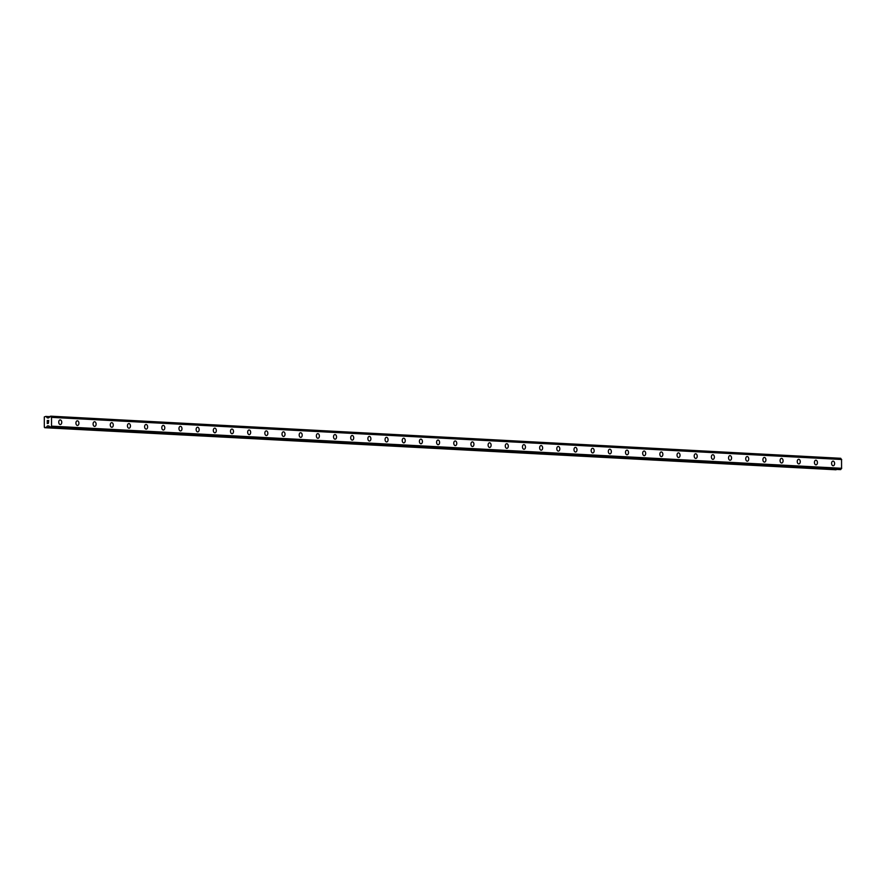 <?xml version="1.0" encoding="UTF-8"?>
<svg xmlns="http://www.w3.org/2000/svg" width="886" height="886" viewBox="0 0 886 886"><rect width="100%" height="100%" fill="white"/><g stroke="black" fill="none" stroke-linecap="round" stroke-linejoin="round"><path stroke-width="1.33" d="M833.006 461.119A2.326 1.506 -92.4 0 1 833.106 461.119A2.326 1.506 -92.4 0 1 834.612 463.456A2.326 1.506 -92.4 0 1 833.205 465.77A2.326 1.506 -92.4 0 1 833.106 465.77A2.326 1.506 -92.4 0 1 831.6 463.433A2.326 1.506 -92.4 0 1 833.006 461.119A2.326 1.506 -92.4 0 1 833.095 461.119A2.326 1.506 -92.4 0 1 834.601 463.456A2.326 1.506 -92.4 0 1 833.194 465.77M815.829 460.199A2.326 1.506 -92.4 0 1 815.928 460.199A2.326 1.506 -92.4 0 1 817.435 462.536A2.326 1.506 -92.4 0 1 816.028 464.851A2.326 1.506 -92.4 0 1 815.94 464.851A2.326 1.506 -92.4 0 1 814.433 462.514A2.326 1.506 -92.4 0 1 815.84 460.199A2.326 1.506 -92.4 0 1 815.928 460.199A2.326 1.506 -92.4 0 1 817.435 462.536A2.326 1.506 -92.4 0 1 816.028 464.851M798.663 459.291A2.326 1.506 -92.4 0 1 798.751 459.291A2.326 1.506 -92.4 0 1 800.257 461.617A2.326 1.506 -92.4 0 1 798.851 463.932A2.326 1.506 -92.4 0 1 798.762 463.932A2.326 1.506 -92.4 0 1 797.256 461.606A2.326 1.506 -92.4 0 1 798.663 459.291A2.326 1.506 -92.4 0 1 798.751 459.291A2.326 1.506 -92.4 0 1 800.257 461.617A2.326 1.506 -92.4 0 1 798.851 463.932M781.485 458.372A2.326 1.506 -92.4 0 1 781.574 458.372A2.326 1.506 -92.4 0 1 783.08 460.709A2.326 1.506 -92.4 0 1 781.673 463.013A2.326 1.506 -92.4 0 1 781.585 463.013A2.326 1.506 -92.4 0 1 780.079 460.687A2.326 1.506 -92.4 0 1 781.485 458.372A2.326 1.506 -92.4 0 1 781.574 458.372A2.326 1.506 -92.4 0 1 783.08 460.709A2.326 1.506 -92.4 0 1 781.673 463.013M764.308 457.453A2.326 1.506 -92.4 0 1 764.396 457.453A2.326 1.506 -92.4 0 1 765.903 459.79A2.326 1.506 -92.4 0 1 764.496 462.104A2.326 1.506 -92.4 0 1 764.408 462.104A2.326 1.506 -92.4 0 1 762.901 459.768A2.326 1.506 -92.4 0 1 764.308 457.453A2.326 1.506 -92.4 0 1 764.408 457.453A2.326 1.506 -92.4 0 1 765.914 459.79A2.326 1.506 -92.4 0 1 764.507 462.104M747.131 456.545A2.326 1.506 -92.4 0 1 747.23 456.545A2.326 1.506 -92.4 0 1 748.736 458.87A2.326 1.506 -92.4 0 1 747.33 461.185A2.326 1.506 -92.4 0 1 747.241 461.185A2.326 1.506 -92.4 0 1 745.735 458.848A2.326 1.506 -92.4 0 1 747.142 456.534A2.326 1.506 -92.4 0 1 747.23 456.545A2.326 1.506 -92.4 0 1 748.736 458.87A2.326 1.506 -92.4 0 1 747.33 461.185M729.964 455.625A2.326 1.506 -92.4 0 1 730.053 455.625A2.326 1.506 -92.4 0 1 731.559 457.951A2.326 1.506 -92.4 0 1 730.153 460.266A2.326 1.506 -92.4 0 1 730.064 460.266A2.326 1.506 -92.4 0 1 728.558 457.94A2.326 1.506 -92.4 0 1 729.964 455.625A2.326 1.506 -92.4 0 1 730.053 455.625A2.326 1.506 -92.4 0 1 731.559 457.951A2.326 1.506 -92.4 0 1 730.153 460.266M712.787 454.706A2.326 1.506 -92.4 0 1 712.876 454.706A2.326 1.506 -92.4 0 1 714.382 457.043A2.326 1.506 -92.4 0 1 712.975 459.358A2.326 1.506 -92.4 0 1 712.887 459.358A2.326 1.506 -92.4 0 1 711.38 457.021A2.326 1.506 -92.4 0 1 712.787 454.706A2.326 1.506 -92.4 0 1 712.876 454.706A2.326 1.506 -92.4 0 1 714.382 457.043A2.326 1.506 -92.4 0 1 712.975 459.358M695.61 453.787A2.326 1.506 -92.4 0 1 695.698 453.787A2.326 1.506 -92.4 0 1 697.204 456.124A2.326 1.506 -92.4 0 1 695.798 458.439A2.326 1.506 -92.4 0 1 695.709 458.439A2.326 1.506 -92.4 0 1 694.203 456.102A2.326 1.506 -92.4 0 1 695.61 453.787A2.326 1.506 -92.4 0 1 695.709 453.787A2.326 1.506 -92.4 0 1 697.216 456.124A2.326 1.506 -92.4 0 1 695.809 458.439M678.432 452.879A2.326 1.506 -92.4 0 1 678.532 452.879A2.326 1.506 -92.4 0 1 680.038 455.205A2.326 1.506 -92.4 0 1 678.632 457.519A2.326 1.506 -92.4 0 1 678.543 457.519A2.326 1.506 -92.4 0 1 677.037 455.194A2.326 1.506 -92.4 0 1 678.443 452.879A2.326 1.506 -92.4 0 1 678.532 452.879A2.326 1.506 -92.4 0 1 680.038 455.205A2.326 1.506 -92.4 0 1 678.632 457.519M661.266 451.96A2.326 1.506 -92.4 0 1 661.355 451.96A2.326 1.506 -92.4 0 1 662.861 454.296A2.326 1.506 -92.4 0 1 661.454 456.611A2.326 1.506 -92.4 0 1 661.366 456.611A2.326 1.506 -92.4 0 1 659.86 454.274A2.326 1.506 -92.4 0 1 661.266 451.96A2.326 1.506 -92.4 0 1 661.355 451.96A2.326 1.506 -92.4 0 1 662.861 454.296A2.326 1.506 -92.4 0 1 661.454 456.611M644.089 451.04A2.326 1.506 -92.4 0 1 644.177 451.04A2.326 1.506 -92.4 0 1 645.684 453.377A2.326 1.506 -92.4 0 1 644.277 455.692A2.326 1.506 -92.4 0 1 644.188 455.692A2.326 1.506 -92.4 0 1 642.682 453.355A2.326 1.506 -92.4 0 1 644.089 451.04A2.326 1.506 -92.4 0 1 644.177 451.04A2.326 1.506 -92.4 0 1 645.684 453.377A2.326 1.506 -92.4 0 1 644.277 455.692M626.911 450.132A2.326 1.506 -92.4 0 1 627 450.132A2.326 1.506 -92.4 0 1 628.506 452.458A2.326 1.506 -92.4 0 1 627.1 454.773A2.326 1.506 -92.4 0 1 627.011 454.773A2.326 1.506 -92.4 0 1 625.505 452.447A2.326 1.506 -92.4 0 1 626.911 450.132A2.326 1.506 -92.4 0 1 627.011 450.132A2.326 1.506 -92.4 0 1 628.517 452.458A2.326 1.506 -92.4 0 1 627.111 454.773M609.734 449.213A2.326 1.506 -92.4 0 1 609.834 449.213A2.326 1.506 -92.4 0 1 611.34 451.55A2.326 1.506 -92.4 0 1 609.933 453.865A2.326 1.506 -92.4 0 1 609.845 453.865A2.326 1.506 -92.4 0 1 608.339 451.528A2.326 1.506 -92.4 0 1 609.734 449.213A2.326 1.506 -92.4 0 1 609.834 449.213A2.326 1.506 -92.4 0 1 611.34 451.55A2.326 1.506 -92.4 0 1 609.933 453.865M592.568 448.294A2.326 1.506 -92.4 0 1 592.656 448.294A2.326 1.506 -92.4 0 1 594.163 450.631A2.326 1.506 -92.4 0 1 592.756 452.945A2.326 1.506 -92.4 0 1 592.668 452.945A2.326 1.506 -92.4 0 1 591.161 450.609A2.326 1.506 -92.4 0 1 592.568 448.294A2.326 1.506 -92.4 0 1 592.656 448.294A2.326 1.506 -92.4 0 1 594.163 450.631A2.326 1.506 -92.4 0 1 592.756 452.945M575.391 447.386A2.326 1.506 -92.4 0 1 575.479 447.386A2.326 1.506 -92.4 0 1 576.985 449.711A2.326 1.506 -92.4 0 1 575.579 452.026A2.326 1.506 -92.4 0 1 575.49 452.026A2.326 1.506 -92.4 0 1 573.984 449.7A2.326 1.506 -92.4 0 1 575.391 447.386A2.326 1.506 -92.4 0 1 575.479 447.386A2.326 1.506 -92.4 0 1 576.985 449.711A2.326 1.506 -92.4 0 1 575.579 452.026M558.213 446.466A2.326 1.506 -92.4 0 1 558.302 446.466A2.326 1.506 -92.4 0 1 559.808 448.803A2.326 1.506 -92.4 0 1 558.401 451.107A2.326 1.506 -92.4 0 1 558.313 451.107A2.326 1.506 -92.4 0 1 556.807 448.781A2.326 1.506 -92.4 0 1 558.213 446.466A2.326 1.506 -92.4 0 1 558.313 446.466A2.326 1.506 -92.4 0 1 559.819 448.803A2.326 1.506 -92.4 0 1 558.413 451.107M541.036 445.547A2.326 1.506 -92.4 0 1 541.136 445.547A2.326 1.506 -92.4 0 1 542.642 447.884A2.326 1.506 -92.4 0 1 541.235 450.199A2.326 1.506 -92.4 0 1 541.136 450.199A2.326 1.506 -92.4 0 1 539.64 447.862A2.326 1.506 -92.4 0 1 541.036 445.547A2.326 1.506 -92.4 0 1 541.136 445.547A2.326 1.506 -92.4 0 1 542.642 447.884A2.326 1.506 -92.4 0 1 541.235 450.199M523.87 444.639A2.326 1.506 -92.4 0 1 523.958 444.639A2.326 1.506 -92.4 0 1 525.464 446.965A2.326 1.506 -92.4 0 1 524.058 449.28A2.326 1.506 -92.4 0 1 523.969 449.28A2.326 1.506 -92.4 0 1 522.463 446.943A2.326 1.506 -92.4 0 1 523.87 444.628A2.326 1.506 -92.4 0 1 523.958 444.639A2.326 1.506 -92.4 0 1 525.464 446.965A2.326 1.506 -92.4 0 1 524.058 449.28M506.692 443.72A2.326 1.506 -92.4 0 1 506.781 443.72A2.326 1.506 -92.4 0 1 508.287 446.046A2.326 1.506 -92.4 0 1 506.881 448.36A2.326 1.506 -92.4 0 1 506.792 448.36A2.326 1.506 -92.4 0 1 505.286 446.035A2.326 1.506 -92.4 0 1 506.692 443.72A2.326 1.506 -92.4 0 1 506.781 443.72A2.326 1.506 -92.4 0 1 508.287 446.046A2.326 1.506 -92.4 0 1 506.881 448.36M489.515 442.801A2.326 1.506 -92.4 0 1 489.615 442.801A2.326 1.506 -92.4 0 1 491.11 445.137A2.326 1.506 -92.4 0 1 489.714 447.452A2.326 1.506 -92.4 0 1 489.615 447.452A2.326 1.506 -92.4 0 1 488.108 445.115A2.326 1.506 -92.4 0 1 489.515 442.801A2.326 1.506 -92.4 0 1 489.604 442.801A2.326 1.506 -92.4 0 1 491.11 445.137A2.326 1.506 -92.4 0 1 489.703 447.452M472.338 441.881A2.326 1.506 -92.4 0 1 472.437 441.881A2.326 1.506 -92.4 0 1 473.944 444.218A2.326 1.506 -92.4 0 1 472.537 446.533A2.326 1.506 -92.4 0 1 472.437 446.533A2.326 1.506 -92.4 0 1 470.942 444.196A2.326 1.506 -92.4 0 1 472.338 441.881A2.326 1.506 -92.4 0 1 472.437 441.881A2.326 1.506 -92.4 0 1 473.944 444.218A2.326 1.506 -92.4 0 1 472.537 446.533M455.16 440.973A2.326 1.506 -92.4 0 1 455.26 440.973A2.326 1.506 -92.4 0 1 456.766 443.299A2.326 1.506 -92.4 0 1 455.36 445.614A2.326 1.506 -92.4 0 1 455.271 445.614A2.326 1.506 -92.4 0 1 453.765 443.288A2.326 1.506 -92.4 0 1 455.171 440.973A2.326 1.506 -92.4 0 1 455.26 440.973A2.326 1.506 -92.4 0 1 456.766 443.299A2.326 1.506 -92.4 0 1 455.36 445.614M437.994 440.054A2.326 1.506 -92.4 0 1 438.083 440.054A2.326 1.506 -92.4 0 1 439.589 442.391A2.326 1.506 -92.4 0 1 438.182 444.706A2.326 1.506 -92.4 0 1 438.094 444.706A2.326 1.506 -92.4 0 1 436.588 442.369A2.326 1.506 -92.4 0 1 437.994 440.054A2.326 1.506 -92.4 0 1 438.083 440.054A2.326 1.506 -92.4 0 1 439.589 442.391A2.326 1.506 -92.4 0 1 438.182 444.706M420.817 439.135A2.326 1.506 -92.4 0 1 420.905 439.135A2.326 1.506 -92.4 0 1 422.412 441.472A2.326 1.506 -92.4 0 1 421.005 443.786A2.326 1.506 -92.4 0 1 420.916 443.786A2.326 1.506 -92.4 0 1 419.41 441.45A2.326 1.506 -92.4 0 1 420.817 439.135A2.326 1.506 -92.4 0 1 420.905 439.135A2.326 1.506 -92.4 0 1 422.412 441.472A2.326 1.506 -92.4 0 1 421.016 443.786M403.639 438.227A2.326 1.506 -92.4 0 1 403.739 438.227A2.326 1.506 -92.4 0 1 405.234 440.552A2.326 1.506 -92.4 0 1 403.839 442.867A2.326 1.506 -92.4 0 1 403.739 442.867A2.326 1.506 -92.4 0 1 402.233 440.541A2.326 1.506 -92.4 0 1 403.639 438.227A2.326 1.506 -92.4 0 1 403.739 438.227A2.326 1.506 -92.4 0 1 405.245 440.552A2.326 1.506 -92.4 0 1 403.839 442.867M386.462 437.307A2.326 1.506 -92.4 0 1 386.562 437.307A2.326 1.506 -92.4 0 1 388.068 439.644A2.326 1.506 -92.4 0 1 386.661 441.959A2.326 1.506 -92.4 0 1 386.573 441.948A2.326 1.506 -92.4 0 1 385.067 439.622A2.326 1.506 -92.4 0 1 386.473 437.307A2.326 1.506 -92.4 0 1 386.562 437.307A2.326 1.506 -92.4 0 1 388.068 439.644A2.326 1.506 -92.4 0 1 386.661 441.959M369.296 436.388A2.326 1.506 -92.4 0 1 369.384 436.388A2.326 1.506 -92.4 0 1 370.891 438.725A2.326 1.506 -92.4 0 1 369.484 441.04A2.326 1.506 -92.4 0 1 369.396 441.04A2.326 1.506 -92.4 0 1 367.889 438.703A2.326 1.506 -92.4 0 1 369.296 436.388A2.326 1.506 -92.4 0 1 369.384 436.388A2.326 1.506 -92.4 0 1 370.891 438.725A2.326 1.506 -92.4 0 1 369.484 441.04M352.119 435.48A2.326 1.506 -92.4 0 1 352.207 435.48A2.326 1.506 -92.4 0 1 353.713 437.806A2.326 1.506 -92.4 0 1 352.307 440.12A2.326 1.506 -92.4 0 1 352.218 440.12A2.326 1.506 -92.4 0 1 350.712 437.795A2.326 1.506 -92.4 0 1 352.119 435.48A2.326 1.506 -92.4 0 1 352.207 435.48A2.326 1.506 -92.4 0 1 353.713 437.806A2.326 1.506 -92.4 0 1 352.307 440.12M334.941 434.561A2.326 1.506 -92.4 0 1 335.041 434.561A2.326 1.506 -92.4 0 1 336.536 436.898A2.326 1.506 -92.4 0 1 335.141 439.201A2.326 1.506 -92.4 0 1 335.041 439.201A2.326 1.506 -92.4 0 1 333.535 436.876A2.326 1.506 -92.4 0 1 334.941 434.561A2.326 1.506 -92.4 0 1 335.041 434.561A2.326 1.506 -92.4 0 1 336.547 436.898A2.326 1.506 -92.4 0 1 335.141 439.201M317.764 433.642A2.326 1.506 -92.4 0 1 317.864 433.642A2.326 1.506 -92.4 0 1 319.37 435.978A2.326 1.506 -92.4 0 1 317.963 438.293A2.326 1.506 -92.4 0 1 317.875 438.293A2.326 1.506 -92.4 0 1 316.368 435.956A2.326 1.506 -92.4 0 1 317.775 433.642A2.326 1.506 -92.4 0 1 317.864 433.642A2.326 1.506 -92.4 0 1 319.37 435.978A2.326 1.506 -92.4 0 1 317.963 438.293M300.598 432.733A2.326 1.506 -92.4 0 1 300.686 432.733A2.326 1.506 -92.4 0 1 302.192 435.059A2.326 1.506 -92.4 0 1 300.786 437.374A2.326 1.506 -92.4 0 1 300.697 437.374A2.326 1.506 -92.4 0 1 299.191 435.037A2.326 1.506 -92.4 0 1 300.598 432.722A2.326 1.506 -92.4 0 1 300.686 432.733A2.326 1.506 -92.4 0 1 302.192 435.059A2.326 1.506 -92.4 0 1 300.786 437.374M283.42 431.814A2.326 1.506 -92.4 0 1 283.509 431.814A2.326 1.506 -92.4 0 1 285.015 434.14A2.326 1.506 -92.4 0 1 283.609 436.455A2.326 1.506 -92.4 0 1 283.52 436.455A2.326 1.506 -92.4 0 1 282.014 434.129A2.326 1.506 -92.4 0 1 283.42 431.814A2.326 1.506 -92.4 0 1 283.509 431.814A2.326 1.506 -92.4 0 1 285.015 434.14A2.326 1.506 -92.4 0 1 283.609 436.455M266.243 430.895A2.326 1.506 -92.4 0 1 266.332 430.895A2.326 1.506 -92.4 0 1 267.838 433.232A2.326 1.506 -92.4 0 1 266.442 435.547A2.326 1.506 -92.4 0 1 266.343 435.547A2.326 1.506 -92.4 0 1 264.836 433.21A2.326 1.506 -92.4 0 1 266.243 430.895A2.326 1.506 -92.4 0 1 266.343 430.895A2.326 1.506 -92.4 0 1 267.849 433.232A2.326 1.506 -92.4 0 1 266.442 435.547M249.066 429.976A2.326 1.506 -92.4 0 1 249.165 429.976A2.326 1.506 -92.4 0 1 250.672 432.313A2.326 1.506 -92.4 0 1 249.265 434.627A2.326 1.506 -92.4 0 1 249.176 434.627A2.326 1.506 -92.4 0 1 247.67 432.29A2.326 1.506 -92.4 0 1 249.077 429.976A2.326 1.506 -92.4 0 1 249.165 429.976A2.326 1.506 -92.4 0 1 250.672 432.313A2.326 1.506 -92.4 0 1 249.265 434.627M231.899 429.068A2.326 1.506 -92.4 0 1 231.988 429.068A2.326 1.506 -92.4 0 1 233.494 431.393A2.326 1.506 -92.4 0 1 232.088 433.708A2.326 1.506 -92.4 0 1 231.999 433.708A2.326 1.506 -92.4 0 1 230.493 431.382A2.326 1.506 -92.4 0 1 231.899 429.068A2.326 1.506 -92.4 0 1 231.988 429.068A2.326 1.506 -92.4 0 1 233.494 431.393A2.326 1.506 -92.4 0 1 232.088 433.708M214.722 428.148A2.326 1.506 -92.4 0 1 214.811 428.148A2.326 1.506 -92.4 0 1 216.317 430.485A2.326 1.506 -92.4 0 1 214.91 432.8A2.326 1.506 -92.4 0 1 214.822 432.8A2.326 1.506 -92.4 0 1 213.316 430.463A2.326 1.506 -92.4 0 1 214.722 428.148A2.326 1.506 -92.4 0 1 214.811 428.148A2.326 1.506 -92.4 0 1 216.317 430.485A2.326 1.506 -92.4 0 1 214.91 432.8M197.545 427.229A2.326 1.506 -92.4 0 1 197.633 427.229A2.326 1.506 -92.4 0 1 199.14 429.566A2.326 1.506 -92.4 0 1 197.733 431.881A2.326 1.506 -92.4 0 1 197.644 431.881A2.326 1.506 -92.4 0 1 196.138 429.544A2.326 1.506 -92.4 0 1 197.545 427.229A2.326 1.506 -92.4 0 1 197.644 427.229A2.326 1.506 -92.4 0 1 199.151 429.566A2.326 1.506 -92.4 0 1 197.744 431.881M180.367 426.321A2.326 1.506 -92.4 0 1 180.467 426.321A2.326 1.506 -92.4 0 1 181.973 428.647A2.326 1.506 -92.4 0 1 180.567 430.961A2.326 1.506 -92.4 0 1 180.478 430.961A2.326 1.506 -92.4 0 1 178.972 428.636A2.326 1.506 -92.4 0 1 180.379 426.321A2.326 1.506 -92.4 0 1 180.467 426.321A2.326 1.506 -92.4 0 1 181.973 428.647A2.326 1.506 -92.4 0 1 180.567 430.961M163.201 425.402A2.326 1.506 -92.4 0 1 163.29 425.402A2.326 1.506 -92.4 0 1 164.796 427.739A2.326 1.506 -92.4 0 1 163.389 430.053A2.326 1.506 -92.4 0 1 163.301 430.042A2.326 1.506 -92.4 0 1 161.795 427.716A2.326 1.506 -92.4 0 1 163.201 425.402A2.326 1.506 -92.4 0 1 163.29 425.402A2.326 1.506 -92.4 0 1 164.796 427.739A2.326 1.506 -92.4 0 1 163.389 430.053M146.024 424.483A2.326 1.506 -92.4 0 1 146.112 424.483A2.326 1.506 -92.4 0 1 147.619 426.819A2.326 1.506 -92.4 0 1 146.212 429.134A2.326 1.506 -92.4 0 1 146.124 429.134A2.326 1.506 -92.4 0 1 144.617 426.797A2.326 1.506 -92.4 0 1 146.024 424.483A2.326 1.506 -92.4 0 1 146.112 424.483A2.326 1.506 -92.4 0 1 147.619 426.819A2.326 1.506 -92.4 0 1 146.212 429.134M128.847 423.574A2.326 1.506 -92.4 0 1 128.935 423.574A2.326 1.506 -92.4 0 1 130.441 425.9A2.326 1.506 -92.4 0 1 129.035 428.215A2.326 1.506 -92.4 0 1 128.946 428.215A2.326 1.506 -92.4 0 1 127.44 425.889A2.326 1.506 -92.4 0 1 128.847 423.574A2.326 1.506 -92.4 0 1 128.946 423.574A2.326 1.506 -92.4 0 1 130.452 425.9A2.326 1.506 -92.4 0 1 129.046 428.215M111.669 422.655A2.326 1.506 -92.4 0 1 111.769 422.655A2.326 1.506 -92.4 0 1 113.275 424.992A2.326 1.506 -92.4 0 1 111.869 427.296A2.326 1.506 -92.4 0 1 111.78 427.296A2.326 1.506 -92.4 0 1 110.274 424.97A2.326 1.506 -92.4 0 1 111.68 422.655A2.326 1.506 -92.4 0 1 111.769 422.655A2.326 1.506 -92.4 0 1 113.275 424.981A2.326 1.506 -92.4 0 1 111.869 427.296M94.503 421.736A2.326 1.506 -92.4 0 1 94.592 421.736A2.326 1.506 -92.4 0 1 96.098 424.073A2.326 1.506 -92.4 0 1 94.691 426.387A2.326 1.506 -92.4 0 1 94.603 426.387A2.326 1.506 -92.4 0 1 93.096 424.051A2.326 1.506 -92.4 0 1 94.503 421.736A2.326 1.506 -92.4 0 1 94.592 421.736A2.326 1.506 -92.4 0 1 96.098 424.073A2.326 1.506 -92.4 0 1 94.691 426.387M77.326 420.817A2.326 1.506 -92.4 0 1 77.414 420.828A2.326 1.506 -92.4 0 1 78.92 423.154A2.326 1.506 -92.4 0 1 77.514 425.468A2.326 1.506 -92.4 0 1 77.425 425.468A2.326 1.506 -92.4 0 1 75.919 423.131A2.326 1.506 -92.4 0 1 77.326 420.817A2.326 1.506 -92.4 0 1 77.414 420.828A2.326 1.506 -92.4 0 1 78.92 423.154A2.326 1.506 -92.4 0 1 77.514 425.468M60.148 419.909A2.326 1.506 -92.4 0 1 60.237 419.909A2.326 1.506 -92.4 0 1 61.743 422.234A2.326 1.506 -92.4 0 1 60.337 424.549A2.326 1.506 -92.4 0 1 60.248 424.549A2.326 1.506 -92.4 0 1 58.742 422.223A2.326 1.506 -92.4 0 1 60.148 419.909A2.326 1.506 -92.4 0 1 60.248 419.909A2.326 1.506 -92.4 0 1 61.754 422.234A2.326 1.506 -92.4 0 1 60.348 424.549M48.608 420.606L48.032 420.64L48.608 421.581L48.608 420.606M47.933 420.64L47.357 420.662L47.933 420.64M47.357 420.662L47.357 421.636L47.257 420.54L48.697 420.485L48.608 421.581M48.708 420.485L47.257 420.54L47.268 421.636M48.431 422.345L48.287 423.442M47.877 423.109L47.357 422.544L47.877 423.109M47.357 422.544L47.357 423.574L47.357 422.544M47.357 423.574L47.268 422.279L48.298 423.32L48.542 422.544L48.165 423.231M47.268 422.279L47.268 423.574M47.312 417.882L49.295 417.317A1.096 0.831 93.1 0 0 49.993 416.376L50.812 416.342A1.096 0.831 93.1 0 0 51.521 417.228L51.532 426.321A1.096 0.831 93.1 0 0 50.834 427.274L50.015 427.307A1.096 0.831 93.1 0 0 49.306 426.421L47.545 425.889L46.006 427.65L44.322 427.218L44.3 416.929L46.006 416.365L47.312 417.882L48.553 417.948M840.172 469.602L840.869 469.403A1.096 0.831 93.1 0 1 841.567 468.45L841.545 459.358A1.096 0.831 93.1 0 1 840.847 458.472L50.679 416.176L840.703 458.295M840.183 469.602L50.17 427.473L840.183 469.602M44.699 427.705L836.428 469.403M51.532 426.321L841.567 468.45M51.621 426.232L841.645 468.362M51.665 426.166L841.7 468.295M51.654 417.372L841.689 459.502M51.598 417.306L841.634 459.435M51.521 417.228L841.545 459.358M46.006 427.65L836.03 469.779M46.216 427.517L836.251 469.646M47.335 426.011L48.996 426.111M47.545 425.889L48.885 425.967M50.679 427.451L840.714 469.58M50.79 427.395L840.814 469.525L50.79 427.384M50.834 427.274L840.869 469.403M50.812 416.342L840.847 458.472M50.779 416.232L840.803 458.361L50.768 416.221M46.194 416.475L49.926 416.675"/></g></svg>
